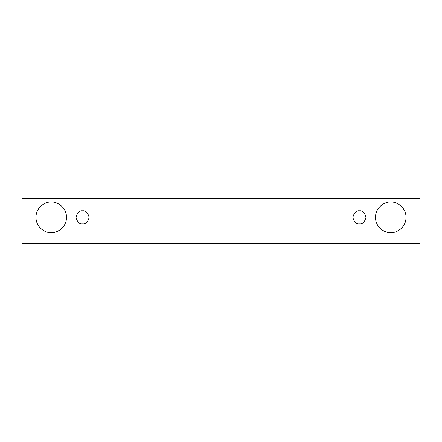 <?xml version="1.0" encoding="UTF-8"?>
<svg xmlns="http://www.w3.org/2000/svg" width="442" height="442" viewBox="0 0 442 442"><rect width="100%" height="100%" fill="white"/><g stroke="black" fill="none" stroke-linecap="round" stroke-linejoin="round"><path stroke-width="0.66" d="M22.1 198.414L419.9 198.414L419.9 243.586L22.1 243.586L22.1 198.414L22.1 243.586L419.9 243.586L419.9 198.414L22.1 198.414M51.244 232.658C46.769 233.271 36.15 228.68 35.94 217.359C36.15 206.033 46.769 201.442 51.244 202.055C55.72 201.442 66.333 206.033 66.543 217.359C66.333 228.68 55.72 233.271 51.244 232.658C55.72 233.271 66.333 228.68 66.543 217.359C66.333 206.033 55.72 201.442 51.244 202.055C46.769 201.442 36.15 206.033 35.94 217.359C36.15 228.68 46.769 233.271 51.244 232.658M390.756 232.658C386.28 233.271 375.667 228.68 375.457 217.359C375.667 206.033 386.28 201.442 390.756 202.055C395.231 201.442 405.85 206.033 406.06 217.359C405.85 228.68 395.231 233.271 390.756 232.658C395.231 233.271 405.85 228.68 406.06 217.359C405.85 206.033 395.231 201.442 390.756 202.055C386.28 201.442 375.667 206.033 375.457 217.359C375.667 228.68 386.28 233.271 390.756 232.658M359.429 223.912C356.329 224.287 354.141 222.099 352.871 217.359C354.141 212.613 356.329 210.425 359.429 210.801C362.528 210.425 364.716 212.613 365.987 217.359C364.716 222.099 362.528 224.287 359.429 223.912C362.528 224.287 364.716 222.099 365.987 217.359C364.716 212.613 362.528 210.425 359.429 210.801C356.329 210.425 354.141 212.613 352.871 217.359C354.141 222.099 356.329 224.287 359.429 223.912M82.571 223.912C79.472 224.287 77.284 222.099 76.013 217.359C77.284 212.613 79.472 210.425 82.571 210.801C85.671 210.425 87.859 212.613 89.129 217.359C87.859 222.099 85.671 224.287 82.571 223.912C85.671 224.287 87.859 222.099 89.129 217.359C87.859 212.613 85.671 210.425 82.571 210.801C79.472 210.425 77.284 212.613 76.013 217.359C77.284 222.099 79.472 224.287 82.571 223.912"/></g></svg>
